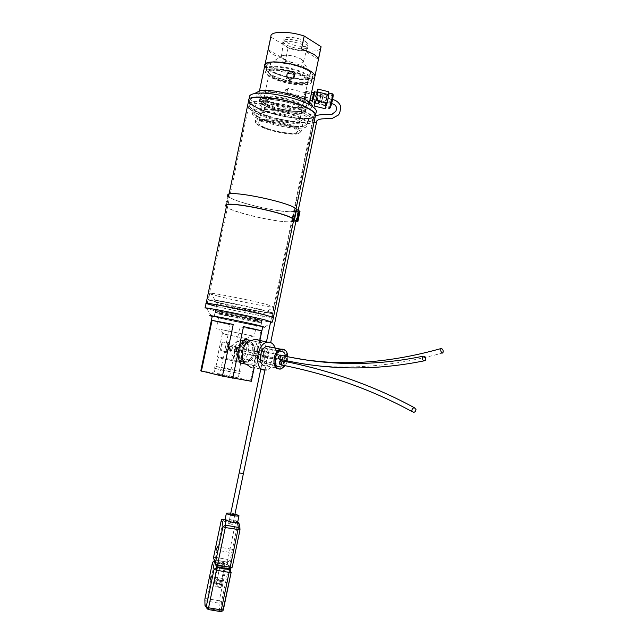 <?xml version="1.0" encoding="UTF-8"?>
<svg xmlns="http://www.w3.org/2000/svg" width="644" height="644" viewBox="0 0 644 644"><rect width="100%" height="100%" fill="white"/><g stroke="black" fill="none" stroke-linecap="round" stroke-linejoin="round"><path stroke-width="0.48" stroke-dasharray="3.22 2.42" d="M217.036 374.011L238.328 378.672L217.036 374.011M200.799 370.807L219.87 373.955L230.166 324.737L211.626 320.479L201.081 370.791M212.254 316.18L218.775 317.894C232.379 321.123 261.786 327.031 262.736 326.725M230.166 324.737L211.626 320.479M238.087 352.558L239.037 347.993M221.093 358.322L240.663 362.492L221.093 358.322M238.916 360.712L240.437 360.664L242.498 358.144L245.372 344.403C245.686 342.455 244.929 341.223 243.102 340.692L240.969 340.644C235.446 341.352 231.888 344.459 230.294 349.966C231.711 355.705 234.585 359.288 238.916 360.712M245.767 362.218L247.489 362.202C255.177 361.212 257.423 343.172 249.969 342.085L248.085 342.093C240.357 343.147 238.28 361.389 245.767 362.218M220.618 357.307L241.742 361.799L220.618 357.307M256.191 321.05C244.688 318.233 217.857 312.815 215.321 312.791L220.956 314.514C234.464 317.79 263.919 323.618 261.601 322.547L256.191 321.05M255.41 324.801C242.192 321.63 211.474 315.512 214.202 316.582L220.192 318.16C233.716 321.372 263.163 327.241 260.828 326.242L255.41 324.801M225.432 334.333L246.572 338.655L225.432 334.333M255.901 320.471C244.656 317.701 218.421 312.412 215.933 312.396L221.431 314.087C234.641 317.299 263.468 322.998 261.198 321.936L255.901 320.471M221.158 329.575L254.187 336.281L221.158 329.575M256.256 318.764C243.352 315.56 213.301 309.635 215.941 310.802L221.778 312.429C234.98 315.665 263.815 321.348 261.553 320.253L256.256 318.764M224.635 312.952C235.575 315.641 259.596 320.374 257.689 319.464L253.261 318.208C242.522 315.552 217.664 310.649 219.821 311.616L224.635 312.952M229.675 375.943L250.468 380.789L260.884 330.815L239.946 326.79L229.675 375.943L219.87 373.955M251.393 381.151L250.468 380.789M259.798 340.402L253.994 368.271M260.884 330.815L239.946 326.79M218.026 296.168C234.376 300.482 269.192 307.381 273.547 307.148L274.127 306.882L266.874 304.523C248.817 299.621 205.935 291.394 209.678 293.519L218.026 296.168M257.922 312.429L262.913 314.175C260.007 314.232 234.561 309.136 222.776 306.158L216.843 304.411C214.178 303.083 244.801 309.056 257.922 312.429M255.338 324.785L260.74 326.226C263.066 327.216 233.724 321.372 220.256 318.176L214.283 316.598C211.57 315.536 242.176 321.63 255.338 324.785M216.787 302.092L208.406 299.573L219.008 300.772C231.921 303.01 254.734 307.864 265.586 310.69L272.871 312.936C273.265 313.451 269.425 312.992 261.343 311.567C248.665 309.337 227.976 304.942 216.787 302.092M218.702 301.062C231.751 303.324 254.815 308.235 265.779 311.076L273.137 313.338C273.539 313.853 269.651 313.387 261.48 311.954C248.673 309.692 227.775 305.248 216.473 302.382L207.996 299.83L218.702 301.062M212.214 316.373L262.696 326.927M205.146 307.945L213.937 310.545C231.228 314.771 267.888 322.145 271.977 322.193L264.483 327.152M215.676 306.174L207.183 303.702C203.335 301.859 246.66 310.328 264.958 315.021L272.332 317.21C275.415 318.901 234.577 310.923 215.676 306.174M206.12 303.308L214.879 306.029C234.432 310.939 276.598 319.174 273.418 317.436C276.582 319.174 234.658 310.988 215.032 306.069M248.842 99.715L248.6 100.858C248.906 102.879 251.571 105.165 256.602 107.709C273.813 116.773 312.751 122.416 315.359 116.041C312.751 122.416 273.813 116.773 256.602 107.709C253.06 105.922 250.661 104.231 249.405 102.638M264.748 314.972L272.243 317.194C275.31 318.869 234.81 310.963 215.877 306.222L207.271 303.718C203.448 301.891 246.394 310.279 264.748 314.972M307.768 108.586C311.986 110.873 314.2 112.885 314.433 114.624C316.228 122.312 275.334 117.192 257.479 107.725C252.641 105.27 250.065 103.072 249.775 101.124C247.224 93.348 290.573 98.765 307.768 108.586M293.326 127.786C295.942 129.114 297.327 130.265 297.488 131.255C298.727 135.522 273.982 132.27 263.291 126.828C260.45 125.443 258.936 124.228 258.751 123.173C257.246 118.866 282.869 122.231 293.326 127.786M267.687 105.841C278.305 111.581 303.074 114.656 301.915 110.011C301.778 108.933 300.402 107.701 297.81 106.3C287.425 100.432 261.77 97.252 263.203 101.929C263.372 103.072 264.861 104.376 267.687 105.841M300.869 106.349C303.952 108.015 305.578 109.488 305.747 110.768C307.108 116.339 277.524 112.652 264.781 105.793C261.367 104.038 259.564 102.468 259.363 101.084C257.616 95.473 288.464 99.305 300.869 106.349M266.012 99.884C278.739 106.848 308.331 110.47 306.995 104.771C306.834 103.467 305.216 101.961 302.141 100.271C289.752 93.122 258.896 89.355 260.619 95.087C260.812 96.503 262.615 98.105 266.012 99.884M295.644 127.858C280.124 119.679 245.002 117.458 258.421 125.298L261.086 126.755C270.85 131.634 292.271 135.602 298.389 133.638C301.762 132.543 300.845 130.611 295.644 127.858M296.321 127.206C283.964 120.597 253.486 116.596 255.298 121.716L257.97 124.574L260.715 126.087C270.778 131.118 292.819 135.192 299.138 133.163L301.207 131.296C301.022 130.128 299.388 128.768 296.321 127.206M297.761 120.275C285.429 113.553 254.944 109.617 256.731 114.882C256.948 116.178 258.743 117.667 262.132 119.349C274.787 125.902 304.04 129.685 302.632 124.461C302.455 123.262 300.829 121.869 297.761 120.275M312.227 106.397C311.64 112.628 277.065 107.999 262.028 99.836C257.069 97.244 254.871 95.006 255.443 93.114M316.132 112.306C313.507 118.786 274.561 113.191 257.375 104.038C252.351 101.47 249.687 99.16 249.381 97.107M260.627 110.993L260.981 109.295C255.435 109.432 252.706 110.422 252.802 112.273L256.062 115.84L259.258 117.627C271.14 123.68 297.021 128.47 304.668 125.983L307.244 123.632C307.035 122.215 305.135 120.557 301.537 118.673C290.549 113.561 278.087 110.454 264.137 109.351L263.968 111.291L260.627 110.993C255.08 111.122 252.359 112.104 252.448 113.94C252.714 115.485 254.863 117.264 258.912 119.261C273.958 127.021 308.524 131.489 306.898 125.298C306.689 123.89 304.781 122.247 301.183 120.364C290.194 115.268 277.725 112.169 263.782 111.058M260.981 109.295L261.488 104.883L260.933 104.425C261.528 104.014 262.792 104.175 264.716 104.908L264.137 109.351M262.148 101.454C264.072 102.195 265.328 102.348 265.924 101.929L265.433 101.494C263.509 100.754 262.245 100.601 261.641 101.019L262.148 101.454M260.699 108.619C255.072 108.764 252.311 109.778 252.4 111.662L255.724 115.3L258.985 117.119C271.084 123.302 297.423 128.164 305.216 125.628L307.848 123.229C307.639 121.788 305.707 120.098 302.044 118.174C290.879 112.966 278.184 109.802 263.976 108.683M261.488 104.883C255.853 105.044 253.084 106.083 253.173 107.991C253.43 109.609 255.612 111.452 259.733 113.521C275.036 121.539 310.239 126.015 308.613 119.567C308.412 118.093 306.48 116.387 302.817 114.447C291.66 109.19 278.973 106.019 264.764 104.932M257.447 107.725C252.593 105.27 250.017 103.064 249.719 101.116C247.167 93.324 290.589 98.749 307.808 108.586C312.026 110.873 314.256 112.893 314.481 114.632C316.284 122.336 275.326 117.208 257.447 107.725M256.674 111.404L252.883 109.263C250.411 107.629 249.099 106.163 248.938 104.867C246.354 97.188 289.768 102.67 307.011 112.41C311.237 114.672 313.467 116.669 313.7 118.383C313.813 119.671 312.759 120.645 310.537 121.289C301.303 124.316 270.802 118.689 256.674 111.404M256.9 111.815L253.164 109.705C250.725 108.103 249.429 106.654 249.268 105.375C246.724 97.808 289.558 103.225 306.584 112.821C310.762 115.059 312.96 117.023 313.193 118.721C313.306 119.993 312.268 120.943 310.078 121.587C300.973 124.566 270.85 119.003 256.9 111.815M306.23 114.519C289.196 104.964 246.362 99.522 248.922 107.041C249.22 108.917 251.764 111.058 256.562 113.449C274.239 122.674 314.666 127.818 312.847 120.388C312.614 118.705 310.408 116.749 306.23 114.519M265.006 64.537L264.797 65.535C266.214 69.753 273.603 73.649 286.974 77.24C301.98 80.556 311.245 80.5 314.779 77.055C312.734 82.649 283.094 78.616 270.456 71.138L266.262 68.135M288.15 47.519L271.011 37.167L268.371 49.765C268.926 51.383 270.754 53.106 273.853 54.933L285.566 59.852L288.15 47.519C302.221 52.1 319.038 52.486 320.817 48.083M305.642 41.61C299.154 37.263 282.74 35.661 283.859 39.453L286.467 42.198C292.827 46.328 308.339 48.026 308.114 44.525L305.642 41.61M283.714 59.361L281.323 56.97L282.853 55.473C288.56 54.7 294.654 55.891 301.134 59.055L303.413 61.583C303.678 64.609 289.542 62.983 283.714 59.361M308.387 70.816C311.382 72.603 312.936 74.221 313.065 75.654C314.272 81.989 284.479 78.608 271.929 71.122C268.612 69.246 266.882 67.523 266.721 65.97C265.127 59.594 296.2 63.12 308.387 70.816M307.615 74.519C310.609 76.298 312.171 77.892 312.308 79.317L309.474 81.941L303.211 82.641C291.555 82.191 280.881 79.558 271.172 74.736L269.216 73.529L265.956 69.624C265.972 67.564 268.838 66.453 274.553 66.308C286.725 66.718 297.745 69.455 307.615 74.519M274.803 68.417C271.937 66.775 270.44 65.269 270.311 63.909L273.008 61.51C279.456 59.385 298.599 63.136 306.528 68.079L310.625 72.345C311.688 77.9 285.686 74.978 274.803 68.417M271.454 75.219L269.538 74.044L266.35 70.236C266.375 68.216 269.176 67.137 274.763 67C286.669 67.403 297.447 70.083 307.099 75.034C310.038 76.765 311.567 78.326 311.696 79.711L308.935 82.279L302.809 82.963C291.402 82.521 280.953 79.937 271.454 75.219M273.032 76.853C270.166 75.243 268.661 73.778 268.516 72.458C267.131 67.024 294.083 70.132 304.725 76.725C307.357 78.262 308.726 79.655 308.846 80.886C309.941 86.288 283.956 83.285 273.032 76.853M306.753 76.716C309.684 78.447 311.221 80.001 311.35 81.377C312.565 87.455 283.408 84.082 271.116 76.861C267.872 75.042 266.165 73.392 266.004 71.903C264.418 65.785 294.799 69.286 306.753 76.716M271.011 37.167L270.891 36.45M318.394 59.296L301.497 48.944M268.371 49.765L285.566 59.852M281.372 351.222C286.83 351.97 285.107 365.72 279.464 366.525L278.184 366.549L276.22 365.349C274.094 362.009 274.231 358.177 276.63 353.854L280.011 351.23L281.372 351.222M239.858 358.225L241.154 358.217C246.885 357.484 248.52 344.129 242.965 343.349L241.572 343.349C235.825 344.113 234.279 357.581 239.858 358.225M282.064 350.634C288.81 351.656 285.203 369.012 278.586 367.362L276.445 366.058C274.119 362.419 274.272 358.233 276.888 353.5C278.466 351.286 280.196 350.328 282.064 350.634M239.19 361.405C231.228 360.527 233.41 341.28 241.621 340.177L243.625 340.169C251.546 341.336 249.188 360.358 241.009 361.397L239.19 361.405M244.036 362.467C236.09 361.598 238.28 342.278 246.483 341.159L248.487 341.159C256.393 342.31 254.01 361.413 245.855 362.459L244.036 362.467M244.213 361.614C236.903 360.809 238.932 343.035 246.467 342.012L248.31 342.004C255.579 343.059 253.406 360.64 245.895 361.606L244.213 361.614M245.823 361.968C238.513 361.163 240.542 343.365 248.077 342.334L249.92 342.334C257.189 343.389 255 360.986 247.497 361.96L245.823 361.968M278.643 368.899L279.899 368.827C286.894 367.837 289.406 350.948 282.797 349.257M264.789 365.897L266.415 365.881C272.774 365.019 275.865 350.433 270.399 347.092M251.418 367.813L254.002 367.74L266.399 369.978C273.185 368.746 278.272 355.536 275.052 347.655M244.937 339.283L255.62 341.586C259.113 350.368 257.495 358.12 250.766 364.858L240.011 362.854M254.002 367.74L257.149 366.267L254.815 365.744C261.536 358.99 263.163 351.205 259.677 342.407L262.019 342.874L257.64 339.316M255.62 341.586L259.677 342.407M254.815 365.744L250.766 364.858M262.019 342.874L251.603 340.628M246.66 364.319L257.149 366.267M238.055 347.164C239.826 348.895 239.624 350.626 237.435 352.349L236.976 352.349C235.197 350.626 235.398 348.895 237.588 347.164L238.055 347.164M229.184 349.442L229.481 347.188C228.837 349.112 229.135 350.368 230.383 350.948L230.842 350.948C233.039 349.233 233.241 347.519 231.462 345.788L229.755 346.697L228.709 346.472L228.137 349.225L229.53 349.233L230.858 350.433C232.613 349.064 232.782 347.688 231.357 346.303L229.989 347.027L229.53 349.233L228.137 349.225M237.95 347.68L237.572 347.68C235.825 349.064 235.656 350.449 237.081 351.833L237.451 351.833C239.198 350.449 239.367 349.064 237.95 347.68M227.582 343.333L225.835 351.672L221.431 350.811L221.182 349.12L222.277 343.888L223.186 342.423L227.582 343.333L227.63 342.262L229.795 342.713L227.622 353.105L225.955 352.783L228.129 342.367L229.795 342.713M221.431 350.811L220.779 350.674L220.538 348.992L221.633 343.751L222.534 342.294L227.413 343.3M220.779 350.674L226.503 351.801L228.242 343.469M228.483 349.008L228.942 346.81L229.755 346.697L229.481 347.188M229.989 347.036L229.53 349.233M227.63 342.262L228.129 342.367M227.622 353.105L225.955 352.783M225.456 352.679L225.835 351.672M225.674 351.64L226.503 351.801M223.186 342.423L222.534 342.294M221.633 343.751L222.277 343.888M220.538 348.992L221.182 349.12M278.755 366.565C273.338 365.969 274.964 352.276 280.551 351.439L281.903 351.431C287.288 352.171 285.582 365.744 280.011 366.549L278.755 366.565M265.038 347.969L263.678 347.977C258.051 348.782 256.473 362.298 261.923 362.918L263.195 362.902C268.806 362.137 270.472 348.726 265.038 347.969M265.135 356.881L266.882 355.899L267.019 351.833L266.286 351.366C263.646 352.743 263.259 354.586 265.135 356.881M266.672 352.171L267.22 352.518L267.123 355.569L265.811 356.301C264.451 354.941 264.62 353.564 266.31 352.171L266.672 352.171M262.197 361.606L263.951 360.608L264.096 356.559L263.348 356.084C260.691 357.476 260.313 359.312 262.197 361.606M263.734 356.881L264.298 357.235L264.193 360.286L262.873 361.026C261.504 359.666 261.673 358.281 263.372 356.889L263.734 356.881M261.375 356.124L263.146 355.126L263.275 351.069L262.527 350.594C259.862 351.978 259.484 353.822 261.375 356.124M262.921 351.399L263.477 351.753L263.38 354.796L262.052 355.544C260.683 354.184 260.844 352.799 262.543 351.399L262.921 351.399M442.855 352.936C384.146 368.964 331.032 371.306 283.521 359.964L283.521 359.964C285.042 358.893 285.332 357.549 284.39 355.939C285.356 357.557 285.075 358.901 283.553 359.972L283.344 359.988M281.484 360.729C282.434 362.339 282.153 363.683 280.615 364.77L280.285 364.778M281.162 355.874L279.472 359.231M282.37 349.177C289.357 350.167 287.127 367.764 279.899 368.795L278.28 368.819M287.828 356.615L287.409 360.882M287.135 361.912L285.3 365.76M283.038 359.924C281.887 358.491 282.08 357.122 283.634 355.81M235.648 349.386L236.903 351.656L238.296 349.917L237.032 347.647L235.648 349.386L256.553 353.854L258.027 352.083L259.508 354.45L258.027 356.221L256.553 353.854M283.175 359.972C281.831 358.603 282 357.203 283.682 355.786L284.06 355.786M282.257 355.424L282.04 355.44C280.301 357.009 280.18 358.402 281.686 359.642L281.895 359.618C283.634 358.064 283.754 356.663 282.257 355.424M281.895 359.618L283.32 359.988M280.51 355.142L280.365 358.74L279.641 359.183L278.007 358.837L278.723 358.394C279.834 356.341 279.641 355.086 278.152 354.643L277.443 355.086C276.332 357.138 276.518 358.394 278.007 358.837M279.375 359.199C278.119 358.475 278.031 357.219 279.085 355.424L280.253 355.005M283.191 361.083L283.779 362.339L282.33 365.132L281.621 364.979M280.687 364.778L282.136 361.992L281.935 361.228M311.599 92.607L310.038 99.804M287.176 73.875L287.224 73.77C288.174 72.16 289.583 71.516 291.434 71.838C294.018 72.917 294.896 74.776 294.058 77.425M286.757 94.225C300.225 97.824 307.615 101.462 308.919 105.149C307.148 109.078 297.858 109.239 281.034 105.64C267.638 102.138 260.192 98.476 258.687 94.66C260.265 90.74 269.619 90.595 286.757 94.225M290.718 73.335C288.882 73.014 287.482 73.657 286.524 75.276C285.638 77.908 286.516 79.735 289.172 80.758L293.253 79.027C294.195 76.362 293.35 74.471 290.718 73.335M280.47 110.108C270.134 107.411 264.394 104.626 263.235 101.76C264.451 98.814 271.647 98.741 284.825 101.535C295.21 104.28 300.917 107.049 301.947 109.842C300.619 112.789 293.463 112.877 280.47 110.108M290.935 72.297C277.773 69.504 270.544 69.761 269.248 73.07C270.335 76.242 276.043 79.204 286.355 81.965C299.331 84.742 306.528 84.477 307.937 81.152C306.963 78.069 301.295 75.115 290.935 72.297M305.82 91.231L304.105 98.484C304.016 95.996 304.596 93.581 305.82 91.231M286.524 94.684C298.961 98.001 305.787 101.366 306.995 104.771C305.369 108.393 296.787 108.546 281.243 105.23C268.878 101.985 261.995 98.604 260.619 95.087C262.084 91.472 270.713 91.335 286.524 94.684M285.743 98.435C298.18 101.736 305.014 105.069 306.23 108.433L306.029 109.327L303.831 110.639C298.655 111.806 290.879 111.195 280.494 108.804C272.75 106.88 266.849 104.634 262.792 102.074L259.854 98.749L259.935 98.113C262.623 95.175 271.229 95.288 285.743 98.435M285.928 82.859C273.62 79.574 266.809 76.032 265.497 72.241C267.027 68.288 275.656 67.982 291.402 71.323C303.767 74.688 310.529 78.214 311.68 81.893C309.989 85.853 301.4 86.175 285.928 82.859M287.208 76.749C274.899 73.44 268.105 69.858 266.801 65.986C268.355 61.937 277.001 61.583 292.738 64.931C305.103 68.312 311.849 71.886 312.984 75.638C311.269 79.695 302.68 80.065 287.208 76.749M280.446 109.19C272.863 107.298 267.091 105.109 263.122 102.597L260.248 99.361L260.337 98.733C262.969 95.876 271.382 95.98 285.574 99.063C297.745 102.291 304.427 105.552 305.626 108.836L305.425 109.705L303.284 110.985C298.22 112.128 290.613 111.525 280.446 109.19M280.108 110.816C295.322 114.06 303.71 113.956 305.28 110.502C304.073 107.234 297.391 103.99 285.22 100.762C269.756 97.486 261.311 97.574 259.902 101.028C261.263 104.392 268.001 107.661 280.108 110.816M318.369 103.515L320.422 97.268L320.945 93.356L318.893 99.603L318.369 103.515L312.115 101.985L314.449 91.81M311.777 100.818L313.741 92.591M320.857 97.647L321.09 94.531L319.303 102.742L320.857 97.647M309.941 100.239L311.632 92.14M321.67 100.013L321.259 103.137L323.312 95.038L321.67 100.013M306.069 94.177L304.733 98.476L305.119 95.803L306.455 91.504L306.069 94.177M310.158 99.442L311.591 92.696M317.444 98.5L318.345 95.706L317.307 100.239L317.444 98.5M323.038 95.465L321.525 102.71L323.038 95.465M305.288 95.521L306.15 92.736L305.288 95.521M326.983 94.885C325.671 98.154 324.882 101.527 324.616 105.012L324.817 105.061C326.13 101.833 326.919 98.452 327.192 94.934L326.983 94.885M314.948 102.646L314.755 102.597C315.069 99.128 315.85 95.747 317.106 92.454L317.299 92.495C316.985 96.012 316.196 99.393 314.948 102.646M331.91 99.168L330.992 103.507L331.91 99.168M326.363 97.808L325.437 102.146L326.363 97.808M326.774 97.26L325.075 107.451L326.081 105.97L327.981 98.967L328.786 92.978L326.774 97.26L315.954 94.604L316.735 92.325M314.264 102.509L315.954 94.604M328.73 91.762L325.872 101.462L325.107 108.683M324.978 105.664L314.159 103.016M289.14 80.822L293.262 79.011C294.195 76.362 293.334 74.487 290.686 73.4C288.858 73.07 287.474 73.682 286.532 75.259C285.638 77.9 286.508 79.759 289.14 80.822M293.873 211.345C282.442 213.76 228.741 201.008 228.346 195.679L228.37 195.188C228.395 189.392 293.02 202.924 295.934 209.332L299.323 211.272L293.873 211.345L291.74 221.584C280.832 223.565 229.747 211.836 226.43 206.507M227.638 195.285L227.678 195.535C228.081 200.968 282.788 213.953 294.485 211.514L292.352 221.745C281.661 223.653 232.613 212.689 226.342 206.933M295.838 221.697L291.74 221.584M292.352 221.745L295.813 221.818M294.485 211.514L299.975 211.49M293.769 219.741L295.934 209.332M233.394 553.051L234.102 549.678L233.394 553.051L216.609 550.105M239.987 529.851L239.399 524.208M238.932 523.548L237.717 524.071L235.929 521.519L223.653 519.306L225.159 519.185C225.489 518.597 236.163 520.521 237.588 521.439L237.765 521.68M230.818 513.051L235.012 513.888M225.07 563.428C223.057 562.22 220.94 561.81 218.719 562.196L218.702 562.317C220.707 563.524 222.824 563.935 225.054 563.548L225.07 563.428M225.36 566.446L220.111 565.432L225.36 566.446M228.644 523.5L232.846 524.321L228.644 523.5M234.819 514.806L230.624 513.976L228.652 523.435L230.552 524.216L232.838 524.321L228.66 523.435L230.616 514.049M221.133 521.012L223.146 521.068L223.653 519.306L221.641 520.006M243.384 473.702L241.452 473.066L243.376 473.718M314.353 122.948L316.397 122.94L314.031 122.883L312.251 122.038L314.353 122.948M243.376 473.726L239.182 472.857M314.135 121.917L312.251 122.038L314.312 121.958M227.211 582.772L227.912 579.391L227.211 582.772L210.403 579.914M214.331 583.158C216.344 584.454 218.477 584.865 220.755 584.398L220.771 584.261C218.751 582.965 216.609 582.554 214.347 583.029L214.331 583.158M224.965 564.104L224.949 564.225C222.695 564.619 220.554 564.208 218.533 562.985L218.549 562.864C220.787 562.47 222.929 562.88 224.965 564.104M215.66 586.66L220.981 587.682L215.66 586.66M225.247 567.131L219.934 566.108L225.247 567.131M223.355 609.804L221.898 608.314L221.56 601.705L229.127 565.351L230.206 568.998M219.725 611.438L218.936 603.162L221.56 601.705L219.274 600.763L226.825 564.474L229.127 565.351L227.421 562.808L229.192 568.894M204.864 599.532L206.611 601.102L218.936 603.162L219.274 600.763L206.966 598.703L214.541 562.349L226.825 564.474L227.421 562.808L215.112 560.674L216.561 566.688L215.112 560.674L214.299 560.658M331.161 100.714L330.275 103.233L331.161 100.714M287.329 90.691L287.61 89.733L287.329 90.691M285.517 89.83L285.244 90.788L285.517 89.83M314.634 122.03L316.413 122.859M287.176 91.021L287.916 88.445L287.176 91.021M224.941 368.666L214.983 366.283L230.262 369.125L240.26 371.516L224.941 368.666M224.514 370.719L214.565 368.304L239.834 373.536L224.514 370.719M293.221 39.823C286.773 38.978 283.36 39.55 282.966 41.522C284.197 44.46 289.124 46.779 297.737 48.461C304.169 49.322 307.607 48.759 308.041 46.771C306.858 43.848 301.915 41.53 293.221 39.823M292.795 41.836C286.355 40.999 282.933 41.554 282.547 43.51C283.787 46.44 288.713 48.743 297.327 50.433C303.759 51.295 307.188 50.739 307.623 48.759C306.431 45.861 301.489 43.551 292.795 41.836M226.68 352.912L228.853 342.519M332.191 93.823L332.183 93.831C331.097 94.95 328.287 106.936 328.77 108.353L325.075 107.451M333.117 94.934L332.827 94.869C331.62 96.157 328.77 109.585 330.074 107.806M296.473 221.874L298.615 211.586M298.736 210.894L296.586 221.238M296.176 221.061L298.18 211.425M218.509 580.799L221.504 580.558L218.139 579.23L215.152 579.334L218.509 580.799M219.121 584.704L221.6 584.494L218.815 583.384L216.352 583.48L219.121 584.704M213.961 559.258L215.249 560.006L227.557 562.148L229.586 568.966L232.234 567.114L230.166 560.352L237.717 524.071L223.146 521.068L215.587 557.35L213.534 557.454M237.588 521.439L235.929 521.519L235.398 523.266L227.863 559.491L215.587 557.35L215.249 560.006L216.988 566.784M229.658 568.974L227.557 562.148L227.863 559.491L230.166 560.352L227.59 562.148L215.249 560.006L213.945 559.169M208.068 609.506L206.74 608.065L206.966 598.703L204.921 598.807L204.897 599.685C204.39 600.916 204.832 603.653 206.225 607.912L206.837 608.548L222.848 610.834M230.568 570.238L231.14 572.363M214.299 560.683L215.088 560.666L214.541 562.349L212.488 562.454M240.663 362.492L238.328 378.672M247.489 362.202L240.437 360.664M240.614 362.443L241.677 361.743M214.975 312.879L214.202 316.582M246.572 338.655L245.372 344.403M242.498 358.144L241.742 361.799M215.933 312.396L215.321 312.791M245.847 338.551L253.012 336.136M215.941 310.802L215.587 312.485M257.689 319.464L254.187 336.281M259.886 340.418L254.074 368.288M218.211 357.847L213.864 373.609M248.085 342.093L240.969 340.644M218.638 357.895L217.978 356.84M261.601 322.547L260.828 326.242M222.365 333.64L217.519 356.784M260.063 321.541L260.442 322.145M223.814 333.986L218.622 329.012M261.553 320.253L261.198 321.936M219.821 311.616L216.304 328.432M262.913 314.175L273.547 307.148M263.283 314.039L260.74 326.226M209.678 293.519L208.406 299.573M271.148 312.243L271.398 312.646M211.449 316.164L206.764 308.677M207.996 299.83L207.183 303.702M218.018 304.87L211.385 294.26M216.843 304.411L214.283 316.598M274.127 306.882L272.871 312.936M208.994 299.355L208.592 299.621M273.137 313.338L272.332 317.21M229.014 194.182L226.72 205.114M314.433 114.624L272.243 317.194M296.031 208.865L293.761 219.741M249.775 101.124L207.271 303.718M301.915 110.011L297.488 131.255M306.23 108.433L305.747 110.768M258.421 125.298L257.97 124.574M256.731 114.882L255.298 121.716M252.802 112.273L252.448 113.94M307.244 123.632L306.898 125.298M263.968 111.291L265.924 101.929M304.668 125.983L305.216 125.628M253.173 107.991L252.4 111.662M308.613 119.567L307.848 123.229M249.719 101.116L248.938 104.867M253.164 109.705L252.883 109.263M249.268 105.375L248.922 107.041M263.203 101.929L258.751 123.173M259.854 98.749L259.363 101.084M298.389 133.638L299.138 133.163M302.632 124.461L301.207 131.296M260.933 104.425L261.641 101.019M256.062 115.84L255.724 115.3M314.481 114.632L313.7 118.383M310.078 121.587L310.537 121.289M313.193 118.721L312.847 120.388M281.323 56.97L283.859 39.453M313.065 75.654L312.308 79.317M282.853 55.473L273.008 61.51M269.538 74.044L269.216 73.529M270.311 63.909L268.516 72.458M311.696 79.711L311.35 81.377M303.413 61.583L308.114 44.525M266.721 65.97L265.956 69.624M301.698 59.417L307.566 68.731M308.935 82.279L309.474 81.941M310.625 72.345L308.846 80.886M266.35 70.236L266.004 71.903M241.154 358.217L279.464 366.525M241.621 340.177L246.483 341.159M246.467 342.012L248.077 342.334M241.572 343.349L280.011 351.23M276.22 365.349L276.445 366.058M241.009 361.397L245.855 362.459M266.415 365.881L280.985 369.036M245.895 361.606L247.497 361.96M237.435 352.349L230.842 350.948M237.572 347.68L230.979 346.303M237.588 347.164L230.987 345.788M237.451 351.833L230.858 350.433M280.551 351.439L263.678 347.977M267.22 352.518L267.019 351.833M264.298 357.235L264.096 356.559M263.477 351.753L263.275 351.069M266.173 356.301L283.553 359.972M263.227 361.026L279.915 364.617M279.979 364.633L280.615 364.77M262.422 355.544L279.641 359.183M280.011 366.549L263.195 362.902M266.31 352.171L282.04 355.44M263.372 356.889L280.776 360.576M262.543 351.399L279.802 354.981M236.903 351.656L258.027 356.221M237.032 347.647L258.027 352.083M286.435 356.39L310.175 360.407M424.163 360.833L424.951 360.664M279.794 354.989L278.152 354.643M412.128 411.653L413.456 412.41M309.217 103.724L308.919 105.149M269.248 73.07L263.235 101.76M305.892 91.207L311.535 92.599M266.801 65.986L265.497 72.241M303.284 110.985L303.831 110.639M263.122 102.597L262.792 102.074M305.626 108.836L305.28 110.502M259.452 91.013L258.687 94.66M307.937 81.152L305.659 92.068M304.813 96.133L301.947 109.842M304.105 98.484L309.796 99.876M312.984 75.638L311.68 81.893M260.248 99.361L259.902 101.028M321.284 94.942L320.954 93.871M319.215 102.638L321.259 103.137M304.733 98.476L309.885 99.74M305.039 97.252L317.21 100.231L321.356 102.662M306.15 92.736L318.345 95.731L323.199 95.425M317.798 92.583L320.945 93.356M311.777 100.432L311.913 100.875M319.303 102.742L318.482 103.644M321.276 94.531L323.312 95.038M306.455 91.504L311.575 92.76M314.755 102.597L324.616 105.012M325.349 102.122L330.895 103.483M317.299 92.495L327.192 94.934M326.452 97.824L332.006 99.192M228.346 195.679L226.31 205.42M227.678 195.535L225.497 205.911M299.323 211.272L297.174 221.592M225.054 563.548L221.488 580.687C220.433 582.691 219.169 583.488 217.704 583.094C216.577 583.295 215.724 582.039 215.152 579.334L218.719 562.196M225.344 566.551L221.584 584.607C220.787 586.185 219.757 586.813 218.485 586.507C217.736 586.813 217.02 585.807 216.352 583.48L220.111 565.432M217.253 546.716L234.102 549.678M234.81 514.87L232.846 524.321L234.802 514.878M264.942 370.147L270.681 342.552M295.99 220.989L298.18 210.451M260.909 368.537L266.334 342.479M270.722 321.42L312.251 122.038C312.324 120.243 313.354 118.271 315.343 116.113M224.949 564.225L220.755 584.398M225.239 567.243L220.981 587.682M227.912 579.391L211.039 576.501M218.549 562.864L214.347 583.029M219.934 566.108L215.676 586.547M331.604 103.603L286.918 92.615M287.24 91.279L285.244 90.788M332.578 99.458L287.916 88.445M287.61 89.733L285.614 89.242M214.983 366.283L214.565 368.304M240.26 371.516L239.834 373.536M282.966 41.522L282.547 43.51M308.041 46.771L307.623 48.759"/><path stroke-width="0.97" d="M253.994 368.271L251.281 381.28L222.438 376.12L200.799 370.807L212.254 316.18C209.284 315.013 242.619 321.654 256.908 325.083L262.76 326.645L259.886 340.418M201.403 371.194L212.053 320.374L233.241 324.431L222.438 376.12M232.726 378.197L238.087 352.558M239.037 347.993L243.504 326.589L261.802 330.815L259.798 340.402M212.053 320.374L233.241 324.431M243.504 326.589L261.802 330.815M262.696 326.927L264.483 327.152L258.534 325.389C240.8 321.139 200.856 313.33 211.449 316.164L212.214 316.373M271.977 322.193L264.837 319.875C245.911 315.149 201.097 306.319 205.114 308.082M265.819 315.174C246.918 310.328 202.095 301.569 206.088 303.469C202.111 301.577 246.66 310.271 265.674 315.141L273.418 317.436L265.819 315.174M308.718 108.603C290.911 98.419 245.936 92.8 248.6 100.858C245.936 92.8 290.911 98.419 308.718 108.603C313.073 110.969 315.367 113.046 315.6 114.849C315.367 113.046 313.073 110.969 308.718 108.603M215.032 306.069L206.088 303.469L205.146 307.945M315.359 116.041L315.6 114.849L315.359 116.041M255.443 93.114L259.814 90.82C269.385 88.751 295.419 94.056 306.375 100.319L307.035 100.689C310.835 102.903 312.565 104.803 312.227 106.397M248.842 99.715L249.381 97.107C249.26 95.417 250.991 94.241 254.565 93.573C265.763 91.166 296.651 97.461 309.514 104.779L310.287 105.205C314.143 107.427 316.172 109.391 316.381 111.098L316.132 112.306M249.405 102.638L248.6 100.858L229.014 194.182M318.394 59.296C318.104 57.719 316.446 55.988 313.427 54.104L301.497 48.944L304.193 36.024L321.026 46.658L318.394 59.296M309.949 70.8C313.169 72.732 314.852 74.479 314.988 76.032L314.779 77.055L314.988 76.032C313.765 71.951 306.431 68.071 292.988 64.392C275.865 60.753 266.471 61.14 264.797 65.535C263.05 58.636 296.763 62.452 309.949 70.8M320.817 48.083L321.026 46.658M265.006 64.537L270.891 36.45C270.053 31.129 288.415 30.759 304.193 36.024M266.262 68.135L264.797 65.535L259.452 91.013M270.399 347.092L267.067 346.408C259.741 347.462 257.697 365.132 264.789 365.897M282.797 349.257L280.607 349.161C273.322 350.256 271.229 368.102 278.28 368.851L278.643 368.899M275.052 347.655C273.893 344.645 272.114 342.841 269.707 342.246L267.324 342.222C256.787 343.421 253.688 369.012 263.919 370.05L266.399 369.978M257.64 339.316L254.879 339.211L251.603 340.628L249.019 340.104C242.088 346.923 240.445 354.804 244.084 363.755L246.66 364.319L251.418 367.813M244.084 363.755L240.011 362.854C236.364 353.926 238.006 346.07 244.937 339.283L249.019 340.104M285.3 365.76L280.985 369.036L279.375 369.06C272.348 368.312 274.441 350.505 281.694 349.418L283.465 349.394C286.057 350.167 287.506 352.574 287.828 356.615M278.28 368.819C271.253 368.07 273.346 350.28 280.599 349.193L282.37 349.177M283.634 355.81L284.06 355.786M280.285 364.778L280.269 364.77C278.908 363.401 279.085 362 280.776 360.576L281.484 360.729M279.472 359.231C278.111 357.847 278.28 356.446 279.979 355.021L281.162 355.874M287.409 360.882L287.135 361.912M442.484 353.057L442.855 352.936C443.563 351.028 443.096 349.531 441.446 348.428L441.068 348.549C440.359 350.457 440.834 351.962 442.484 353.057M425.346 360.31C426.135 357.589 425.378 356.213 423.06 356.188L422.673 356.534C421.876 359.255 422.641 360.632 424.951 360.664L425.346 360.31M412.128 411.653C372.731 390.055 329.47 374.55 282.33 365.132L281.042 363.739L282.491 360.938L283.191 361.083M281.935 361.228L280.848 360.592L279.399 363.385L281.621 364.979M415.984 409.447L414.366 407.724C412.86 407.95 412.023 408.94 411.846 410.687L413.456 412.41C414.961 412.184 415.807 411.194 415.984 409.447M310.038 99.804L311.535 92.599M294.058 77.425L289.872 79.301C287.264 78.302 286.363 76.491 287.176 73.875M314.449 91.81L314.119 95.723L312.115 101.985M314.57 91.681L313.741 92.591L311.946 100.818L309.917 100.359M311.632 92.14L309.941 100.239M311.591 92.696L310.158 99.442M316.735 92.325L317.838 89.073L317.919 92.003L316.099 100.545L314.216 106.027L314.264 102.509M316.099 100.545L327.063 103.233L328.891 94.708L317.919 92.003M328.891 94.708L328.73 91.762L317.838 89.073M327.063 103.233L325.107 108.683L314.216 106.027M291.434 71.838C294.099 72.933 294.96 74.809 294.026 77.481L289.872 79.301C287.232 78.23 286.355 76.362 287.256 73.706C288.198 72.12 289.591 71.5 291.434 71.838M226.342 206.933L225.505 205.452C225.416 199.946 291.386 213.752 294.429 219.862L296.594 209.453C293.64 202.924 227.686 189.111 227.694 195.035L227.638 195.285M226.43 206.507L226.181 205.605C226.124 200.212 290.766 213.744 293.769 219.741L297.174 221.592L295.838 221.697M295.813 221.818L297.842 221.729L294.429 219.862M296.594 209.453L299.291 210.958L297.134 221.294M299.975 211.49L299.291 210.958M217.245 546.708L216.545 550.097L217.245 546.708M237.765 521.68L237.547 522.026C233.869 522.839 229.892 522.123 225.625 519.877L225.15 519.201L226.422 513.099L230.818 513.051M216.988 566.784L229.554 568.958L230.174 567.251L217.487 565.054L215.128 564.152L216.891 566.768L217.487 565.054L225.295 527.541L222.929 526.703L222.566 521.181L221.117 521.085L213.534 557.462L215.128 564.152L222.929 526.703L225.642 525.166L238.28 527.436L239.93 528.676L239.995 529.835L239.93 528.676C239.922 525.689 239.214 523.483 237.821 522.075L237.749 521.825M235.012 513.888L238.996 515.764C238.53 516.923 226.551 514.564 226.398 513.284M234.819 514.806L230.624 513.976M221.641 520.006L221.133 521.012M239.399 524.208L238.932 523.548M260.909 368.537L239.182 472.857L243.376 473.743L264.942 370.147M298.18 210.451L316.413 122.867L314.135 121.917M211.039 576.509L210.33 579.898L211.039 576.509M223.355 609.804L222.848 610.834L220.771 611.615L208.068 609.506L204.993 605.497L204.864 599.532M222.848 610.834L231.164 572.25L229.409 569.642L229.095 572.403L231.156 572.347L229.192 568.894M328.778 108.361L329.076 108.442C330.131 107.476 332.996 95.312 332.505 93.895L332.191 93.823M330.074 107.806C331.016 106.952 333.552 96.214 333.117 94.934M296.039 221.713L296.176 221.061M229.658 568.974L232.226 567.203L230.174 567.251L237.958 529.803L238.28 527.436L237.547 522.026M221.117 521.077L213.534 557.462L213.961 559.258M239.987 529.851L232.226 567.203L239.995 529.835L225.295 527.541L225.287 519.579M214.299 560.683L212.496 562.47L204.897 598.912L212.496 562.47L214.049 569.304L216.722 567.453L216.537 566.68L216.408 570.214L229.095 572.403L221.294 609.916L220.771 611.615L219.725 611.438M230.206 568.998L230.568 570.238M208.068 609.506L208.576 607.807L206.233 606.825L214.049 569.304L216.408 570.214L208.576 607.807L221.294 609.916L223.371 609.788L231.156 572.347M216.746 567.453L229.409 569.642L216.746 567.453M212.496 562.47L214.299 560.658M254.074 368.288L251.369 381.272M293.761 219.741L272.46 322.04M226.72 205.114L206.12 303.308M316.381 111.098L296.031 208.865M259.814 90.82L254.565 93.573M307.035 100.689L310.287 105.205M321.05 46.948L309.217 103.724M267.067 346.408L280.607 349.161M267.324 342.222L254.879 339.211M281.694 349.418L280.599 349.193M283.714 355.786L286.435 356.39M310.175 360.407C350.272 365.736 393.903 361.783 441.068 348.549M423.06 356.188C374.663 366.315 326.975 365.929 279.979 355.021M279.818 359.223C327.144 370.26 375.259 370.791 424.163 360.833M414.366 407.724C374.309 385.917 330.356 370.324 282.491 360.938L280.848 360.592M314.658 91.81L317.798 92.583M311.913 100.875L312.107 101.502M311.76 92.189L313.813 92.696M328.802 92.986L332.505 93.895C333.214 93.428 333.294 95.014 332.731 98.669C331.765 103.451 330.839 106.598 329.945 108.112M329.607 108.393L328.81 108.369M226.31 205.42L226.173 206.064M299.991 211.409L297.842 221.729M221.125 521.02L221.456 520.247C221.214 519.193 222.51 519.048 225.344 519.829L225.625 519.877M213.534 557.454L213.945 559.169M237.733 521.857L238.996 515.764M270.681 342.552L295.99 220.989M243.368 473.751L234.802 514.878M266.334 342.479L270.722 321.42M239.182 472.905L230.616 514.049M315.343 116.113C320.189 113.368 332.207 115.55 332.618 113.779L335.822 111.34C336.401 109.625 338.044 105.061 331.604 103.603M316.413 122.859C315.85 120.895 317.653 119.575 321.823 118.89L332.256 118.416L338.398 115.01C340.008 112.99 340.676 109.85 340.386 105.592C338.841 102.42 336.24 100.375 332.578 99.458"/></g></svg>
